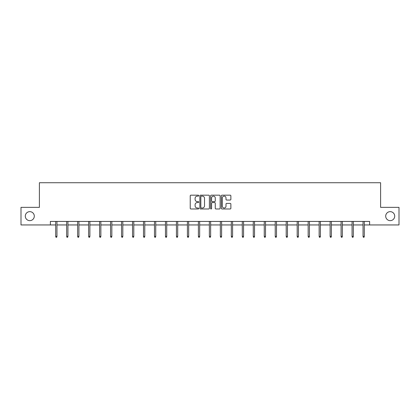<?xml version="1.0" encoding="UTF-8"?>
<svg xmlns="http://www.w3.org/2000/svg" width="420" height="420" viewBox="0 0 420 420"><rect width="100%" height="100%" fill="white"/><g stroke="black" fill="none" stroke-linecap="round" stroke-linejoin="round"><path stroke-width="0.63" d="M385.702 216.148A4.505 4.505 0 0 0 390.206 220.652A4.505 4.505 0 0 0 394.706 216.148A4.505 4.505 0 0 0 390.206 211.649A4.505 4.505 0 0 0 385.702 216.148M25.294 216.148A4.505 4.505 0 0 0 29.794 220.652A4.505 4.505 0 0 0 34.298 216.148A4.505 4.505 0 0 0 29.794 211.649A4.505 4.505 0 0 0 25.294 216.148M198.744 195.652A0.483 0.483 0 0 0 198.261 195.169L190.922 195.169A0.693 0.693 0 0 0 190.228 195.862L190.228 208.294A0.693 0.693 0 0 0 190.922 208.982L198.261 208.982A0.483 0.483 0 0 0 198.744 208.499A0.483 0.483 0 0 0 198.261 208.016L197.311 208.016A2.21 2.21 0 0 1 195.101 205.805L195.101 204.771A2.21 2.21 0 0 1 197.311 202.561L198.261 202.561A0.483 0.483 0 0 0 198.744 202.078A0.483 0.483 0 0 0 198.261 201.595L197.311 201.595A2.21 2.21 0 0 1 195.101 199.385L195.101 198.345A2.21 2.21 0 0 1 197.311 196.135L198.261 196.135A0.483 0.483 0 0 0 198.744 195.652M230.186 200.041A0.693 0.693 0 0 0 230.874 199.348L230.874 195.862A0.693 0.693 0 0 0 230.186 195.169L222.033 195.169A0.693 0.693 0 0 0 221.345 195.862L221.345 208.294A0.693 0.693 0 0 0 222.033 208.982L230.186 208.982A0.693 0.693 0 0 0 230.874 208.294L230.874 204.078A0.693 0.693 0 0 0 230.186 203.39L226.695 203.39A0.693 0.693 0 0 0 226.007 204.078L226.007 206.167A1.848 1.848 0 0 1 224.159 208.016A1.848 1.848 0 0 1 222.311 206.167L222.311 197.983A1.848 1.848 0 0 1 224.159 196.135A1.848 1.848 0 0 1 226.007 197.983L226.007 199.348A0.693 0.693 0 0 0 226.695 200.041L230.186 200.041M50.379 224.947L21 224.947L21 207.354L39.401 207.354L39.401 182.726L380.599 182.726L380.599 207.354L399 207.354L399 224.947L369.621 224.947L369.621 221.429L50.379 221.429L50.379 224.947L55.692 224.947M209.396 195.862A0.693 0.693 0 0 0 208.703 195.169L200.555 195.169A0.693 0.693 0 0 0 199.862 195.862L199.862 208.294A0.693 0.693 0 0 0 200.555 208.982L208.703 208.982A0.693 0.693 0 0 0 209.396 208.294L209.396 195.862M211.297 195.169L219.445 195.169A0.693 0.693 0 0 1 220.138 195.862L220.138 208.294A0.693 0.693 0 0 1 219.445 208.982L215.959 208.982A0.693 0.693 0 0 1 215.266 208.294L215.266 203.249A0.693 0.693 0 0 0 214.578 202.561L212.263 202.561A0.693 0.693 0 0 0 211.57 203.249L211.57 208.499A0.483 0.483 0 0 1 211.087 208.982A0.483 0.483 0 0 1 210.604 208.499L210.604 195.862A0.693 0.693 0 0 1 211.297 195.169M56.957 224.947L66.665 224.947M67.935 224.947L77.642 224.947M78.913 224.947L88.62 224.947M89.885 224.947L99.598 224.947M100.863 224.947L110.576 224.947M111.841 224.947L121.553 224.947M122.819 224.947L132.526 224.947M133.796 224.947L143.504 224.947M144.774 224.947L154.481 224.947M155.747 224.947L165.459 224.947M166.724 224.947L176.437 224.947M177.702 224.947L187.415 224.947M188.68 224.947L198.392 224.947M199.658 224.947L209.365 224.947M210.635 224.947L220.343 224.947M221.608 224.947L231.32 224.947M232.585 224.947L242.298 224.947M243.563 224.947L253.276 224.947M254.541 224.947L264.253 224.947M265.519 224.947L275.226 224.947M276.496 224.947L286.204 224.947M287.474 224.947L297.181 224.947M298.447 224.947L308.159 224.947M309.425 224.947L319.137 224.947M320.402 224.947L330.115 224.947M331.38 224.947L341.087 224.947M342.358 224.947L352.065 224.947M353.336 224.947L363.043 224.947M364.308 224.947L369.621 224.947M201.316 196.135A0.483 0.483 0 0 0 200.834 196.623L200.834 207.533A0.483 0.483 0 0 0 201.316 208.016L202.314 208.016A2.21 2.21 0 0 0 204.524 205.805L204.524 198.345A2.21 2.21 0 0 0 202.314 196.135L201.316 196.135M215.266 198.02A1.848 1.848 0 0 0 213.418 196.172A1.848 1.848 0 0 0 211.57 198.02L211.57 200.902A0.693 0.693 0 0 0 212.263 201.595L214.578 201.595A0.693 0.693 0 0 0 215.266 200.902L215.266 198.02M55.692 236.36L55.97 237.274L56.674 237.274L56.957 236.36L55.692 236.36L55.692 221.429M56.957 236.36L56.957 221.429M66.665 236.36L66.948 237.274L67.652 237.274L67.935 236.36L66.665 236.36L66.665 221.429M67.935 236.36L67.935 221.429M77.642 236.36L77.926 237.274L78.629 237.274L78.913 236.36L77.642 236.36L77.642 221.429M78.913 236.36L78.913 221.429M88.62 236.36L88.904 237.274L89.607 237.274L89.885 236.36L88.62 236.36L88.62 221.429M89.885 236.36L89.885 221.429M99.598 236.36L99.881 237.274L100.585 237.274L100.863 236.36L99.598 236.36L99.598 221.429M100.863 236.36L100.863 221.429M110.576 236.36L110.854 237.274L111.557 237.274L111.841 236.36L110.576 236.36L110.576 221.429M111.841 236.36L111.841 221.429M121.553 236.36L121.832 237.274L122.535 237.274L122.819 236.36L121.553 236.36L121.553 221.429M122.819 236.36L122.819 221.429M132.526 236.36L132.809 237.274L133.513 237.274L133.796 236.36L132.526 236.36L132.526 221.429M133.796 236.36L133.796 221.429M143.504 236.36L143.787 237.274L144.491 237.274L144.774 236.36L143.504 236.36L143.504 221.429M144.774 236.36L144.774 221.429M154.481 236.36L154.765 237.274L155.468 237.274L155.747 236.36L154.481 236.36L154.481 221.429M155.747 236.36L155.747 221.429M165.459 236.36L165.743 237.274L166.446 237.274L166.724 236.36L165.459 236.36L165.459 221.429M166.724 236.36L166.724 221.429M176.437 236.36L176.715 237.274L177.418 237.274L177.702 236.36L176.437 236.36L176.437 221.429M177.702 236.36L177.702 221.429M187.415 236.36L187.693 237.274L188.396 237.274L188.68 236.36L187.415 236.36L187.415 221.429M188.68 236.36L188.68 221.429M198.392 236.36L198.671 237.274L199.374 237.274L199.658 236.36L198.392 236.36L198.392 221.429M199.658 236.36L199.658 221.429M209.365 236.36L209.648 237.274L210.352 237.274L210.635 236.36L209.365 236.36L209.365 221.429M210.635 236.36L210.635 221.429M220.343 236.36L220.626 237.274L221.329 237.274L221.608 236.36L220.343 236.36L220.343 221.429M221.608 236.36L221.608 221.429M231.32 236.36L231.604 237.274L232.307 237.274L232.585 236.36L231.32 236.36L231.32 221.429M232.585 236.36L232.585 221.429M242.298 236.36L242.582 237.274L243.285 237.274L243.563 236.36L242.298 236.36L242.298 221.429M243.563 236.36L243.563 221.429M253.276 236.36L253.554 237.274L254.258 237.274L254.541 236.36L253.276 236.36L253.276 221.429M254.541 236.36L254.541 221.429M264.253 236.36L264.532 237.274L265.235 237.274L265.519 236.36L264.253 236.36L264.253 221.429M265.519 236.36L265.519 221.429M275.226 236.36L275.51 237.274L276.213 237.274L276.496 236.36L275.226 236.36L275.226 221.429M276.496 236.36L276.496 221.429M286.204 236.36L286.487 237.274L287.191 237.274L287.474 236.36L286.204 236.36L286.204 221.429M287.474 236.36L287.474 221.429M297.181 236.36L297.465 237.274L298.169 237.274L298.447 236.36L297.181 236.36L297.181 221.429M298.447 236.36L298.447 221.429M308.159 236.36L308.443 237.274L309.146 237.274L309.425 236.36L308.159 236.36L308.159 221.429M309.425 236.36L309.425 221.429M319.137 236.36L319.415 237.274L320.119 237.274L320.402 236.36L319.137 236.36L319.137 221.429M320.402 236.36L320.402 221.429M330.115 236.36L330.393 237.274L331.096 237.274L331.38 236.36L330.115 236.36L330.115 221.429M331.38 236.36L331.38 221.429M341.087 236.36L341.371 237.274L342.074 237.274L342.358 236.36L341.087 236.36L341.087 221.429M342.358 236.36L342.358 221.429M352.065 236.36L352.349 237.274L353.052 237.274L353.336 236.36L352.065 236.36L352.065 221.429M353.336 236.36L353.336 221.429M363.043 236.36L363.326 237.274L364.03 237.274L364.308 236.36L363.043 236.36L363.043 221.429M364.308 236.36L364.308 221.429"/></g></svg>
